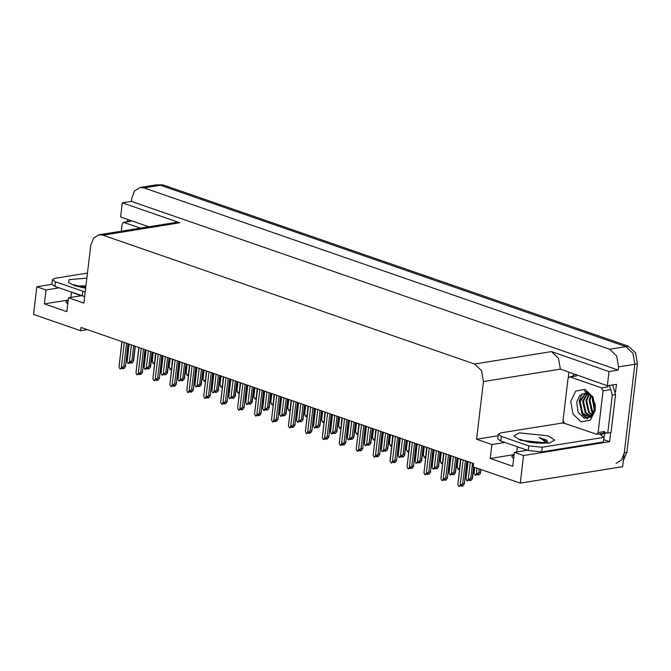<?xml version="1.0" encoding="UTF-8"?>
<svg xmlns="http://www.w3.org/2000/svg" width="671" height="671" viewBox="0 0 671 671"><rect width="100%" height="100%" fill="white"/><g stroke="black" fill="none" stroke-linecap="round" stroke-linejoin="round"><path stroke-width="1.01" d="M513.642 458.62L511.721 456.414L514.103 454.712M140.038 187.486L143.997 187.855L609.671 349.289L616.632 355.94L618.545 366.844L618.159 370.09L131.415 201.359L131.81 198.113L134.569 190.916L140.038 187.486L156.335 184.861L160.294 185.238L625.968 346.664L632.929 353.315L634.841 364.227L622.621 466.689L520.293 483.162L523.59 455.525L609.629 441.677L603.766 439.648M562.86 423.032L563.053 421.388M568.253 377.781L568.891 372.422M504.936 442.457L491.918 444.546L476.544 439.22L483.422 381.539L560.335 369.159L607.347 385.75L616.473 384.282L615.567 391.839M610.711 432.594L609.629 441.677M483.422 381.539L481.51 370.635L474.548 363.984L102.957 235.169L179.87 222.789L122.298 202.827L120.604 217.018L148.777 226.781M179.87 222.789L175.911 222.42L98.998 234.8L93.537 238.222L90.77 245.427L83.892 303.107L68.509 297.773L81.526 295.676M560.335 369.159L558.423 358.255L551.461 351.604L609.033 371.558L618.159 370.09M607.347 385.75L609.033 371.558M59.065 287.893L46.047 289.981L36.846 286.794L33.55 314.431L80.595 330.736L87.255 329.662M36.846 286.794L51.843 284.378M122.298 202.827L131.415 201.359M80.595 330.736L80.981 327.49L473.634 463.602L473.248 466.848L520.293 483.162M102.957 235.169L98.998 234.8M476.544 439.22L498.083 435.747M523.59 455.525L514.389 452.338L527.406 450.241M68.241 300.054L44.387 303.896L66.857 311.68L68.509 297.773M44.387 303.896L46.047 289.981M514.12 454.619L490.258 458.461L512.728 466.244L514.389 452.338M490.258 458.461L491.918 444.546M68.232 300.147L65.85 301.849L67.763 304.055M623.367 460.432L626.89 452.363L637.45 363.808L635.538 352.896L628.576 346.244L162.902 184.819L156.335 184.861L160.294 185.238L625.968 346.664L632.929 353.315L634.841 364.227L624.282 452.782L621.514 459.979L616.053 463.409M155.496 353.323L154.674 362.34M154.389 362.558L153.231 363.757L154.531 363.548M153.038 352.468L152.099 360.394L153.231 363.757M152.141 361.778L153.248 352.543M131.424 344.978L129.36 362.29L127.909 363.388L127.121 361.51L129.184 344.198M135.097 346.253L133.403 360.47L131.902 360.713L133.688 345.766M133.403 360.47L133.277 361.652L132.112 362.86L130.811 363.07L131.633 362.214L128.203 363.489M128.975 344.131L127.121 361.51M130.3 362.457L130.593 362.994L130.669 362.365M129.36 362.29L131.902 360.713M130.82 362.34L130.811 363.07M122.734 367.943L122.726 368.673L123.556 367.809L122.248 368.018L120.117 369.092L119.035 367.104L122.055 341.732M127.976 343.778L125.494 366.5L124.026 368.463L122.726 368.673M122.214 368.052L122.659 368.572M122.508 368.597L122.583 367.968M124.303 342.512L121.283 367.884L123.825 366.316L126.567 343.292M125.318 366.072L123.825 366.316M121.283 367.884L120.117 369.092M121.854 341.656L119.035 367.104M522.533 440.461L541.229 443.036M545.926 443.053L542.856 439.74L538.989 437.517L546.756 440.21L547.435 442.793M541.698 451.893L542.252 447.255L604.043 437.307L603.489 441.946L541.698 451.893L528.161 450.501L500.776 441.015L497.714 438.817L498.268 434.187L500.826 432.896L562.617 422.948L565.98 423.837M542.252 447.255L528.714 445.871L501.329 436.376L498.268 434.187M604.043 437.307L600.99 435.118L601.686 434.833L599.136 433.952M572.321 376.414L574.41 374.334M604.227 432.652L607.75 433.072L611.004 432.552L615.542 394.531L612.648 384.894M609.394 385.422L612.279 395.051L607.75 433.072M603.925 437.266L605.057 433.382L606.207 432.594M605.057 433.382L601.795 433.911L602.432 433.424M601.686 434.833L601.795 433.911M540.381 443.288L536.523 442.197L523.414 440.746M537.354 443.162L526.039 441.468M547.771 442.206L538.989 437.517M172.439 359.195L171.617 368.211M171.331 368.429L170.174 369.637L171.474 369.427M169.981 358.348L169.042 366.265L170.174 369.637M169.084 367.649L170.191 358.415M189.381 365.066L188.559 374.091M188.274 374.301L187.117 375.508L188.417 375.299M186.924 364.219L185.984 372.145L187.117 375.508M186.035 373.529L187.134 364.286M206.324 370.946L205.502 379.962M205.225 380.18L204.059 381.38L205.36 381.17M203.867 370.09L202.927 378.016L204.059 381.38M202.977 379.4L204.076 370.166M223.267 376.817L222.445 385.833M222.168 386.051L221.002 387.251L222.302 387.041M220.809 375.961L219.87 383.887L221.002 387.251M219.92 385.271L221.019 376.037M148.375 350.849L146.303 368.161L144.852 369.26L144.064 367.381L146.127 350.077M152.04 352.124L150.346 366.341L148.845 366.584L150.631 351.638M150.346 366.341L150.22 367.532L149.054 368.731L147.754 368.941L148.585 368.085L147.276 368.295L145.146 369.36M145.917 350.002L144.064 367.381M147.243 368.329L147.536 368.865L147.612 368.236M146.303 368.161L148.845 366.584M147.763 368.22L147.754 368.941M165.318 356.729L163.254 374.032L162.088 375.232L161.006 373.252L163.07 355.949M168.983 357.995L167.289 372.22L165.787 372.455L167.574 357.509M167.289 372.22L167.163 373.403L165.997 374.603L164.697 374.812L165.527 373.957L164.219 374.166L162.088 375.232M162.86 355.873L161.006 373.252M164.185 374.2L164.479 374.737L164.554 374.116M163.254 374.032L165.787 372.455M164.705 374.091L164.697 374.812M182.26 362.6L180.197 379.903L179.031 381.111L177.949 379.123L180.013 361.82M185.926 363.875L184.231 378.092L182.738 378.335L184.517 363.38M184.231 378.092L184.106 379.274L182.94 380.482L181.64 380.692L182.47 379.828L181.162 380.038L179.031 381.111M179.803 361.753L177.949 379.123M181.128 380.071L181.422 380.616L181.497 379.987M180.197 379.903L182.738 378.335M181.648 379.962L181.64 380.692M199.203 368.471L197.14 385.783L195.974 386.982L194.892 385.003L196.955 367.691M202.868 369.746L201.174 383.963L199.681 384.206L201.459 369.26M201.174 383.963L201.048 385.146L199.883 386.353L198.582 386.563L199.413 385.708L198.104 385.917L195.974 386.982M196.746 367.624L194.892 385.003M198.079 385.951L198.364 386.488L198.44 385.859M197.14 385.783L199.681 384.206M198.591 385.833L198.582 386.563M139.677 373.814L139.669 374.544L140.499 373.688L139.191 373.898L137.06 374.963L135.978 372.984L139.006 347.603M144.919 349.658L142.437 372.371L140.969 374.334L139.669 374.544M139.157 373.932L139.602 374.443M139.451 374.468L139.526 373.839M141.245 348.383L138.226 373.764L140.767 372.187L143.51 349.163M142.26 371.944L140.767 372.187M138.226 373.764L137.06 374.963M138.796 347.536L135.978 372.984M156.62 379.694L156.611 380.415L157.442 379.56L156.133 379.769L154.003 380.834L152.921 378.855L155.949 353.474M161.862 355.529L159.379 378.243L157.911 380.205L156.611 380.415M156.108 379.803L156.544 380.314M156.393 380.34L156.469 379.719M158.188 354.254L155.169 379.635L157.71 378.058L160.453 355.043M159.203 377.823L157.71 378.058M155.169 379.635L154.003 380.834M155.739 353.407L152.921 378.855M173.563 385.565L173.554 386.286L174.385 385.431L173.076 385.64L170.946 386.706L169.864 384.726L172.892 359.354M178.805 361.401L176.322 384.122L174.854 386.077L173.554 386.286M173.051 385.674L173.487 386.194M173.336 386.219L173.412 385.59M175.139 360.134L172.111 385.506L174.653 383.938L177.396 360.914M176.146 383.695L174.653 383.938M172.111 385.506L170.946 386.706M172.682 359.279L169.864 384.726M190.505 391.436L190.497 392.166L191.327 391.302L190.019 391.512L187.888 392.585L186.806 390.606L189.834 365.225M195.747 367.28L193.265 389.994L191.797 391.956L190.497 392.166M189.994 391.545L190.43 392.065M190.279 392.09L190.354 391.461M192.082 366.005L189.054 391.378L191.596 389.809L194.338 366.785M193.089 389.566L191.596 389.809M189.054 391.378L187.888 392.585M189.625 365.15L186.806 390.606M595.345 409.872L590.379 420.105L581.12 421.841L573 414.074L570.769 401.359L575.735 391.126L584.995 389.39L593.114 397.148L595.345 409.872M576.683 401.963L578.041 412.145L584.265 418.318L591.386 416.909L595.202 408.907L592.057 395.949L584.366 390.849L591.47 395.596L595.076 404.303L591.537 396.15L585.003 393.122L579.635 395.647L576.683 401.963M586.001 393.131L580.147 401.627L582.797 413.277L589.415 416.783M589.826 416.733L592.879 415.265M585.59 393.105L579.333 401.761L581.983 413.403L589.012 416.867L590.212 416.54L595.261 408.111L595.076 404.303M587.679 393.491L583.409 401.107L586.051 412.749L590.992 416.163M587.259 393.357L582.587 401.233L585.238 412.883L590.606 416.364M589.432 394.347L586.664 400.579L589.314 412.229L592.485 414.997M588.987 394.078L585.85 400.713L588.501 412.355L592.116 415.349M591.285 395.882L589.926 400.05L592.568 411.7L593.852 413.126M590.815 395.412L589.113 400.184L591.755 411.835L593.525 413.68M593.332 398.725L595.001 409.922M592.795 397.802L592.367 399.664L594.749 410.937M567.993 378.662L569.36 376.892L570.023 376.959L601.619 387.905L603.103 390.832L598.121 432.56L596.754 434.338L564.496 423.317L563.019 420.39L567.993 378.662M598.121 432.56L604.638 431.512L603.271 433.29L596.754 434.338M592.543 397.425L592.3 398.708L594.615 411.34M582.092 393.818L579.266 400.805L582.604 414.955L587.368 418.712M582.109 413.579L587.796 418.654M121.266 231.21L122.114 224.097L123.489 222.327L140.608 228.098M76.653 285.896L85.938 285.921M84.663 296.616L54.905 286.45L51.843 284.252L52.397 279.622L54.947 278.331L87.465 273.097M85.217 291.977L55.458 281.812L52.397 279.622M126.45 221.849L128.53 219.769M85.846 286.718L77.542 286.181M85.754 287.448L80.159 286.903M240.21 382.688L239.388 391.713M239.111 391.923L237.945 393.131L239.245 392.921M237.752 381.841L236.813 389.759L237.945 393.131M236.863 391.143L237.962 381.908M257.152 388.559L256.33 397.584M256.054 397.794L254.888 399.002L256.188 398.792M254.703 387.712L253.755 395.638L254.888 399.002M253.806 397.022L254.905 387.779M274.095 394.439L273.273 403.456M272.996 403.674L271.83 404.873L273.131 404.663M271.646 393.583L270.698 401.51L271.83 404.873M270.749 402.894L271.847 393.659M216.146 374.343L214.083 391.654L212.917 392.854L211.835 390.874L213.898 373.571M219.811 375.617L218.117 389.834L216.624 390.077L218.402 375.131M218.117 389.834L217.991 391.025L216.825 392.225L215.525 392.434L216.356 391.579L215.047 391.789L212.917 392.854M213.688 373.495L211.835 390.874M215.022 391.822L215.307 392.359L215.383 391.73M214.083 391.654L216.624 390.077M215.534 391.713L215.525 392.434M233.089 380.222L231.025 397.526L229.574 398.633L228.777 396.746L230.841 379.442M236.754 381.489L235.06 395.714L233.567 395.949L235.345 381.002M235.06 395.714L234.934 396.897L233.768 398.096L232.468 398.306L233.298 397.45L231.99 397.66L229.859 398.725M230.631 379.367L228.777 396.746M231.965 397.693L232.25 398.238L232.325 397.609M231.025 397.526L233.567 395.949M232.476 397.584L232.468 398.306M250.031 386.093L247.968 403.397L246.802 404.605L245.72 402.617L247.784 385.313M253.705 387.368L252.002 401.585L250.509 401.828L252.288 386.873M252.002 401.585L251.877 402.768L250.711 403.976L249.411 404.185L250.241 403.321L246.802 404.605M247.574 385.246L245.72 402.617M248.907 403.565L249.193 404.11L249.268 403.481M247.968 403.397L250.509 401.828M249.419 403.456L249.411 404.185M266.974 391.965L264.911 409.276L263.745 410.476L262.663 408.496L264.726 391.185M270.648 393.24L268.945 407.456L267.452 407.7L269.23 392.753M268.945 407.456L268.819 408.647L267.654 409.847L266.353 410.056L267.184 409.201L263.745 410.476M262.613 407.112L262.663 408.496M265.85 409.444L266.144 409.981L266.211 409.352M264.911 409.276L267.452 407.7M266.362 409.327L266.353 410.056M207.448 397.307L207.44 398.037L208.27 397.182L204.831 398.457L203.749 396.477L206.777 371.097M212.69 373.151L210.208 395.865L208.74 397.828L207.44 398.037M206.936 397.425L207.373 397.937M207.222 397.962L207.297 397.333M209.025 371.877L205.997 397.257L208.538 395.68L211.281 372.657M210.031 395.437L208.538 395.68M205.997 397.257L204.831 398.457M206.567 371.029L203.749 396.477M224.391 403.187L224.382 403.908L225.213 403.053L221.774 404.328L220.692 402.348L223.72 376.968M229.633 379.023L227.159 401.736L225.691 403.699L224.382 403.908M223.879 403.296L224.315 403.816M224.173 403.833L224.24 403.212M225.968 377.748L222.94 403.128L225.481 401.552L228.224 378.536M226.974 401.317L225.481 401.552M222.94 403.128L221.774 404.328M223.51 376.901L220.692 402.348M241.334 409.058L241.325 409.78L242.156 408.924L240.855 409.134L238.717 410.207L237.635 408.22L240.663 382.847M246.576 384.894L244.101 407.616L242.634 409.57L241.325 409.78M240.822 409.167L241.258 409.687M241.115 409.713L241.191 409.084M242.91 383.627L239.882 409L242.424 407.431L245.167 384.408M243.925 407.188L242.424 407.431M239.882 409L238.717 410.207M240.453 382.772L237.635 408.22M258.276 414.93L258.268 415.659L259.098 414.795L255.659 416.079L254.577 414.099L257.605 388.719M263.518 390.774L261.044 413.487L259.576 415.45L258.268 415.659M257.765 415.039L258.201 415.559M258.058 415.584L258.134 414.955M259.853 389.499L256.825 414.871L259.367 413.302L262.109 390.279M260.868 413.059L259.367 413.302M256.825 414.871L255.659 416.079M257.396 388.643L254.577 414.099M291.038 400.31L290.216 409.327M289.939 409.545L288.773 410.744L290.073 410.535M288.589 399.455L287.641 407.381L288.773 410.744M287.691 408.765L288.79 399.53M307.981 406.181L307.167 415.206M306.882 415.416L305.716 416.624L307.016 416.414M305.531 405.334L304.584 413.252L305.716 416.624M304.634 414.636L305.733 405.401M324.923 412.053L324.11 421.078M323.825 421.296L322.659 422.495L323.959 422.285M322.474 411.206L321.526 419.132L322.659 422.495M321.577 420.516L322.676 411.273M341.866 417.932L341.053 426.949M340.767 427.167L339.601 428.366L340.902 428.157M339.417 417.077L338.469 425.003L339.601 428.366M338.519 426.387L339.618 417.152M358.809 423.804L357.995 432.82M357.71 433.038L356.544 434.238L357.853 434.028M356.36 422.948L355.412 430.874L356.544 434.238M355.462 432.258L356.561 423.024M375.752 429.675L374.938 438.7M374.653 438.909L373.487 440.117L374.795 439.908M373.302 428.828L372.355 436.746L373.487 440.117M372.405 438.129L373.512 428.895M283.917 397.836L281.854 415.148L280.688 416.347L279.606 414.368L281.669 397.064M287.591 399.111L285.888 413.336L284.395 413.571L286.173 398.624M285.888 413.336L285.762 414.519L284.605 415.718L283.296 415.928L284.127 415.072L280.688 416.347M281.468 396.989L279.606 414.368M282.793 415.315L283.087 415.852L283.154 415.232M281.854 415.148L284.395 413.571M283.305 415.206L283.296 415.928M300.86 403.716L298.796 421.019L297.345 422.126L296.548 420.239L298.612 402.935M304.533 404.982L302.839 419.207L301.338 419.45L303.124 404.496M302.839 419.207L302.705 420.39L301.547 421.589L300.239 421.799L301.069 420.943L297.63 422.218M298.41 402.86L296.548 420.239M299.736 421.187L300.029 421.732L300.105 421.103M298.796 421.019L301.338 419.45M300.247 421.078L300.239 421.799M317.802 409.587L315.739 426.89L314.573 428.098L313.491 426.119L315.555 408.807M321.476 410.862L319.782 425.079L318.28 425.322L320.067 410.367M319.782 425.079L319.648 426.261L318.49 427.469L317.182 427.679L318.012 426.815L314.573 428.098M315.353 408.74L313.491 426.119M316.678 427.058L316.972 427.603L317.048 426.974M315.739 426.89L318.28 425.322M317.19 426.949L317.182 427.679M334.745 415.458L332.682 432.77L331.516 433.969L330.434 431.99L332.497 414.678M338.419 416.733L336.725 430.95L335.223 431.193L337.01 416.246M336.725 430.95L336.59 432.141L335.433 433.34L334.124 433.55L334.955 432.694L331.516 433.969M332.296 414.611L330.434 431.99M333.621 432.938L333.915 433.474L333.99 432.845M332.682 432.77L335.223 431.193M334.133 432.82L334.124 433.55M351.688 421.338L349.625 438.641L348.174 439.74L347.377 437.861L349.44 420.558M355.362 422.604L353.667 436.829L352.166 437.064L353.952 422.118M353.667 436.829L353.533 438.012L352.376 439.211L351.067 439.421L351.898 438.566L348.467 439.84M349.239 420.482L347.377 437.861M350.564 438.809L350.858 439.346L350.933 438.725M349.625 438.641L352.166 437.064M351.084 438.7L351.067 439.421M368.631 427.209L366.567 444.512L365.116 445.619L364.319 443.732L366.383 426.429M372.304 428.475L370.61 442.701L369.109 442.944L370.895 427.989M370.61 442.701L370.484 443.883L369.318 445.083L368.01 445.292L368.84 444.437L367.54 444.647L365.41 445.72M366.181 426.353L364.319 443.732M367.507 444.68L367.8 445.225L367.876 444.596M366.567 444.512L369.109 442.944M368.027 444.571L368.01 445.292M275.219 420.801L275.211 421.531L276.041 420.675L272.602 421.95L271.52 419.971L274.548 394.59M280.47 396.645L277.987 419.358L276.519 421.321L275.211 421.531M274.707 420.918L275.152 421.43M275.001 421.455L275.076 420.826M276.796 395.37L273.768 420.751L276.309 419.174L279.052 396.158M277.811 418.93L276.309 419.174M273.768 420.751L272.602 421.95M274.338 394.523L271.52 419.971M292.162 426.681L292.153 427.402L292.984 426.546L289.545 427.821L288.463 425.842L291.491 400.47M297.412 402.516L294.93 425.229L293.462 427.192L292.153 427.402M291.65 426.79L292.095 427.31M291.944 427.326L292.019 426.706M293.739 401.241L290.711 426.622L293.252 425.045L295.995 402.03M294.754 424.81L293.252 425.045M290.711 426.622L289.545 427.821M291.289 400.394L288.463 425.842M309.113 432.552L309.096 433.281L309.927 432.418L308.626 432.627L306.496 433.701L305.406 431.713L308.434 406.341M314.355 408.387L311.872 431.109L310.405 433.072L309.096 433.281M308.593 432.661L309.037 433.181M308.886 433.206L308.962 432.577M310.681 407.121L307.654 432.493L310.195 430.925L312.938 407.901M311.696 430.681L310.195 430.925M307.654 432.493L306.496 433.701M308.232 406.265L305.406 431.713M326.056 438.423L326.039 439.153L326.869 438.297L323.439 439.572L322.348 437.593L325.376 412.212M331.298 414.267L328.815 436.98L327.347 438.943L326.039 439.153M325.536 438.532L325.98 439.052M325.829 439.077L325.905 438.448M327.624 412.992L324.596 438.364L327.138 436.796L329.889 413.772M328.639 436.553L327.138 436.796M324.596 438.364L323.439 439.572M325.175 412.145L322.348 437.593M342.998 444.303L342.99 445.024L343.812 444.168L340.382 445.443L339.291 443.464L342.319 418.083M348.241 420.138L345.758 442.852L344.29 444.814L342.99 445.024M342.478 444.412L342.923 444.923M342.772 444.948L342.847 444.319M344.567 418.863L341.539 444.244L344.08 442.667L346.832 419.652M345.582 442.424L344.08 442.667M341.539 444.244L340.382 445.443M342.118 418.016L339.291 443.464M359.941 450.174L359.933 450.895L360.763 450.04L359.455 450.249L357.324 451.315L356.242 449.335L359.262 423.963M365.183 426.01L362.701 448.731L361.233 450.686L359.933 450.895M359.421 450.283L359.866 450.803M359.715 450.82L359.79 450.199M361.51 424.735L358.482 450.115L361.023 448.538L363.774 425.523M362.525 448.303L361.023 448.538M358.482 450.115L357.324 451.315M359.06 423.887L356.242 449.335M392.694 435.546L391.881 444.571M391.596 444.789L390.43 445.989L391.738 445.779M390.245 434.699L389.297 442.625L390.43 445.989M389.348 444.009L390.455 434.774M409.645 441.426L408.824 450.442M408.538 450.66L407.381 451.86L408.681 451.65M407.188 440.57L406.24 448.496L407.381 451.86M406.29 449.88L407.398 440.646M426.588 447.297L425.766 456.314M425.481 456.532L424.324 457.731L425.624 457.521M424.131 446.45L423.191 454.368L424.324 457.731M423.233 455.752L424.34 446.517M443.531 453.168L442.709 462.193M442.424 462.403L441.266 463.611L442.566 463.401M441.073 452.321L440.134 460.239L441.266 463.611M440.176 461.623L441.283 452.388M460.474 459.039L459.652 468.064M459.367 468.283L458.209 469.482L459.509 469.272M457.077 466.119L458.209 469.482M457.127 467.502L458.226 458.268M480.696 469.432L480.226 473.525L479.06 474.724L477.76 474.934L478.591 474.078L477.282 474.288L475.152 475.353L478.851 472.577L479.287 468.945M480.352 472.342L478.851 472.577M477.769 474.212L477.76 474.934M477.618 474.238L477.693 474.833M477.249 474.322L477.542 474.858M477.031 468.165L476.309 474.154M474.573 467.31L474.07 473.374L475.152 475.353M474.07 473.374L474.783 467.385M385.573 433.08L383.51 450.384L382.059 451.491L381.262 449.612L383.326 432.3M389.247 434.355L387.553 448.572L386.051 448.815L387.838 433.86M387.553 448.572L387.427 449.755L386.261 450.962L384.953 451.172L385.783 450.308L382.353 451.591M383.124 432.233L381.262 449.612M384.449 450.551L384.743 451.097L384.819 450.467M383.51 450.384L386.051 448.815M384.969 450.442L384.953 451.172M402.516 438.951L400.453 456.263L399.002 457.362L398.213 455.483L400.277 438.171M406.19 440.226L404.496 454.443L402.994 454.686L404.781 439.74M404.496 454.443L404.37 455.634L403.204 456.834L401.904 457.043L402.726 456.188L399.295 457.463M400.067 438.104L398.213 455.483M401.392 456.431L401.686 456.968L401.761 456.339M400.453 456.263L402.994 454.686M401.912 456.314L401.904 457.043M419.467 444.831L417.396 462.134L415.945 463.233L415.156 461.354L417.219 444.051M423.133 446.098L421.438 460.323L419.937 460.558L421.724 445.611M421.438 460.323L421.313 461.505L420.147 462.705L418.847 462.915L419.677 462.059L418.368 462.269L416.238 463.334M417.01 443.976L415.156 461.354M418.335 462.302L418.629 462.839L418.704 462.218M417.396 462.134L419.937 460.558M418.855 462.193L418.847 462.915M436.41 450.702L434.347 468.006L432.887 469.113L432.099 467.226L434.162 449.922M440.075 451.977L438.381 466.194L436.88 466.437L438.666 451.482M438.381 466.194L438.255 467.377L437.089 468.576L435.789 468.794L436.62 467.93L435.311 468.14L433.181 469.214M433.952 449.847L432.099 467.226M435.278 468.173L435.571 468.719L435.647 468.09M434.347 468.006L436.88 466.437M435.798 468.064L435.789 468.794M453.353 456.574L451.289 473.877L450.124 475.085L449.042 473.105L451.105 455.794M457.018 457.848L455.324 472.065L453.831 472.309L455.609 457.354M455.324 472.065L455.198 473.248L454.032 474.456L452.732 474.665L453.562 473.81L452.254 474.02L450.124 475.085M450.895 455.726L449.042 473.105M452.22 474.045L452.514 474.59L452.59 473.961M451.289 473.877L453.831 472.309M452.74 473.936L452.732 474.665M470.296 462.445L468.232 479.757L467.066 480.956L465.984 478.977L468.048 461.665M473.575 466.966L472.267 477.937L470.774 478.18L472.552 463.233M472.267 477.937L472.141 479.128L470.975 480.327L469.675 480.537L470.505 479.681L469.197 479.891L467.066 480.956M467.838 461.598L465.984 478.977M469.163 479.924L469.457 480.461L469.532 479.832M468.232 479.757L470.774 478.18M469.683 479.815L469.675 480.537M376.884 456.045L376.876 456.775L377.706 455.911L376.397 456.121L374.267 457.194L373.185 455.206L376.205 429.834M382.126 431.881L379.643 454.603L378.176 456.565L376.876 456.775M376.364 456.154L376.808 456.674M376.657 456.699L376.733 456.07M378.452 430.614L375.425 455.986L377.966 454.418L380.717 431.394M379.467 454.175L377.966 454.418M375.425 455.986L374.267 457.194M376.003 429.759L373.185 455.206M393.827 461.916L393.818 462.646L394.649 461.791L393.34 462L391.21 463.065L390.128 461.086L393.147 435.705M399.069 437.76L396.586 460.474L395.118 462.436L393.818 462.646M393.307 462.034L393.751 462.545M393.6 462.571L393.676 461.942M395.395 436.486L392.376 461.866L394.909 460.289L397.66 437.266M396.41 460.046L394.909 460.289M392.376 461.866L391.21 463.065M390.077 459.702L390.128 461.086M410.769 467.796L410.761 468.517L411.591 467.662L410.283 467.872L408.153 468.937L407.071 466.957L410.098 441.577M416.012 443.632L413.529 466.345L412.061 468.308L410.761 468.517M410.249 467.905L410.694 468.417M410.543 468.442L410.618 467.813M412.338 442.357L409.318 467.737L411.86 466.16L414.603 443.145M413.353 465.917L411.86 466.16M409.318 467.737L408.153 468.937M409.889 441.51L407.071 466.957M427.712 473.667L427.704 474.389L428.534 473.533L427.226 473.743L425.095 474.808L424.013 472.829L427.041 447.456M432.954 449.503L430.472 472.225L429.004 474.179L427.704 474.389M427.201 473.776L427.637 474.296M427.486 474.313L427.561 473.692M429.281 448.228L426.261 473.609L428.803 472.032L431.545 449.016M430.296 471.797L428.803 472.032M426.261 473.609L425.095 474.808M426.831 447.381L424.013 472.829M444.655 479.539L444.647 480.268L445.477 479.404L444.168 479.614L442.038 480.688L440.956 478.7L443.984 453.328M449.897 455.374L447.414 478.096L445.947 480.059L444.647 480.268M444.143 479.648L444.579 480.168M444.428 480.193L444.504 479.564M446.232 454.108L443.204 479.48L445.745 477.911L448.488 454.888M447.238 477.668L445.745 477.911M443.204 479.48L442.038 480.688M443.774 453.252L440.956 478.7M461.598 485.41L461.589 486.139L462.42 485.284L461.111 485.494L461.522 486.039M466.84 461.254L464.357 483.967L462.889 485.93L461.589 486.139M461.371 486.064L461.447 485.435M463.175 459.979L460.147 485.359L462.688 483.783L465.431 460.759M461.111 485.494L458.981 486.559L457.899 484.579L460.927 459.199M464.181 483.539L462.688 483.783M460.147 485.359L458.981 486.559M460.717 459.132L457.899 484.579M618.545 366.844L637.45 363.808M609.671 349.289L628.576 346.244M143.997 187.855L162.902 184.819M474.548 363.984L551.461 351.604M626.89 452.363L624.282 452.782M527.163 450.283L518.8 447.263M520.369 440.26L513.86 435.94L519.295 432.845L548.132 435.789L554.64 440.109L549.205 443.212L520.369 440.26M612.279 395.051L615.542 394.531M528.161 450.501L528.714 445.871M501.329 436.376L500.776 441.015M570.023 376.959L576.54 375.903M603.103 390.832L609.62 389.784M601.619 387.905L608.136 386.857M124.152 222.395L130.669 221.346M81.283 295.718L72.921 292.699M85.662 288.278L74.489 285.695L68.568 282.491L69.113 279.606L86.869 278.146M82.29 295.936L82.835 291.306M55.458 281.812L54.905 286.45M135.316 346.328L133.579 360.897M128.195 343.862L125.494 366.5M516.754 451.96L517.375 446.769M519.924 439.346L528.354 441.979L533.52 442.801L543.51 443.254L547.863 442.675L546.999 443.179M152.258 352.2L150.522 366.769M169.201 358.071L167.465 372.64M186.144 363.95L184.408 378.519M203.087 369.822L201.35 384.391M145.137 349.734L142.437 372.371M162.08 355.605L159.379 378.243M179.023 361.476L176.322 384.122M195.966 367.356L193.265 389.994M569.36 376.892L575.886 375.844M123.489 222.327L130.006 221.279M70.883 297.396L71.503 292.204M74.053 284.781L85.695 287.968M220.029 375.693L218.293 390.262M236.98 381.564L235.236 396.133M253.923 387.444L252.179 402.013M264.525 391.118L262.613 407.104M270.866 393.315L269.13 407.884M212.908 373.227L210.216 395.865M229.851 379.098L227.159 401.736M246.802 384.969L244.101 407.616M263.745 390.849L261.044 413.487M287.809 399.186L286.072 413.755M304.751 405.058L303.015 419.635M321.694 410.937L319.958 425.506M338.637 416.808L336.901 431.378M355.58 422.68L353.843 437.249M372.522 428.559L370.786 443.128M280.688 396.72L277.987 419.358M297.63 402.592L294.93 425.229M314.573 408.463L311.872 431.109M331.516 414.342L328.815 436.98M348.459 420.214L345.758 442.852M365.401 426.085L362.701 448.723M458.016 458.192L457.077 466.11M480.914 469.507L480.528 472.761M389.465 434.431L387.729 449M406.408 440.302L404.672 454.871M423.351 446.173L421.614 460.742M440.293 452.053L438.557 466.622M457.236 457.924L455.5 472.493M473.793 467.041L472.443 478.364M382.344 431.956L379.643 454.603M399.287 437.836L396.586 460.474M392.946 435.638L390.077 459.694M416.23 443.707L413.529 466.345M433.172 449.578L430.472 472.216M450.115 455.45L447.414 478.096M467.058 461.329L464.357 483.967"/></g></svg>
